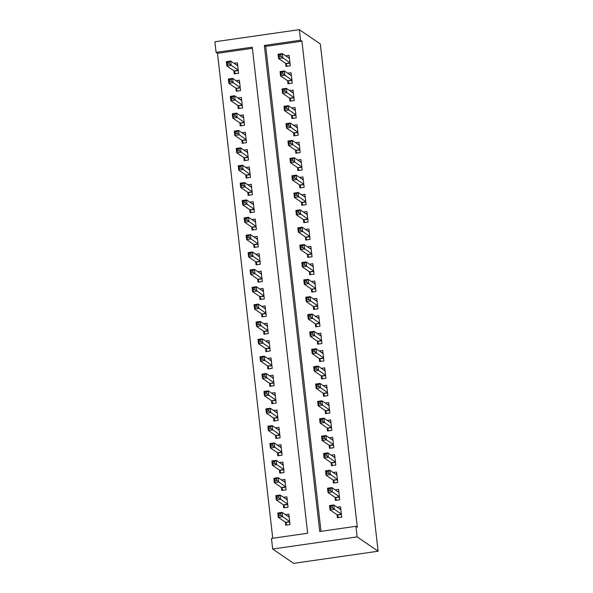 <?xml version="1.0" encoding="UTF-8"?>
<svg xmlns="http://www.w3.org/2000/svg" width="593" height="593" viewBox="0 0 593 593"><rect width="100%" height="100%" fill="white"/><g stroke="black" fill="none" stroke-linecap="round" stroke-linejoin="round"><path stroke-width="0.89" d="M252.418 48.307L217.49 53.326L272.743 538.259M217.49 53.326L216.089 52.377L214.888 41.784L299.339 29.65L300.54 40.242L264.352 45.439L319.731 531.506L355.919 526.302L357.127 536.895L378.112 551.216L320.324 43.971L299.339 29.65M216.089 52.377L252.284 47.173L307.663 533.24L271.475 538.444L272.676 549.029L293.661 563.35L378.112 551.216M235.91 88.172L236.259 91.211L240.565 90.596L239.379 80.181L235.992 80.663M239.869 122.892L240.217 125.931L244.524 125.316L243.338 114.894L239.943 115.383M243.827 157.612L244.168 160.651L248.482 160.028L247.288 149.614L243.901 150.103M247.778 192.332L248.126 195.371L252.433 194.749L251.247 184.334L247.859 184.823M251.736 227.052L252.084 230.091L256.391 229.469L255.205 219.054L251.81 219.543M255.694 261.772L256.035 264.812L260.349 264.189L259.156 253.774L255.768 254.264M259.645 296.493L259.993 299.524L264.3 298.909L263.114 288.494L259.727 288.976M263.603 331.205L263.952 334.244L268.258 333.629L267.072 323.215L263.677 323.696M267.562 365.925L267.903 368.965L272.217 368.349L271.023 357.927L267.636 358.417M271.512 400.646L271.861 403.685L276.168 403.062L274.982 392.648L271.594 393.137M275.471 435.366L275.819 438.405L280.126 437.782L278.94 427.368L275.545 427.857M279.429 470.086L279.77 473.125L284.077 472.502L282.891 462.088L279.503 462.577M283.38 504.806L283.728 507.838L288.035 507.223L286.849 496.808L283.454 497.297M285.359 522.166L285.707 525.198L290.014 524.583L288.828 514.168L285.433 514.65M281.401 487.446L281.749 490.485L286.056 489.862L284.87 479.448L281.482 479.937M277.45 452.726L277.791 455.765L282.105 455.142L280.919 444.728L277.524 445.217M273.492 418.006L273.84 421.045L278.147 420.422L276.961 410.008L273.566 410.497M269.533 383.286L269.882 386.325L274.188 385.702L273.002 375.287L269.615 375.777M265.582 348.565L265.923 351.605L270.238 350.989L269.052 340.567L265.657 341.057M261.624 313.845L261.973 316.884L266.279 316.269L265.093 305.855L261.698 306.336M257.666 279.133L258.014 282.164L262.321 281.549L261.135 271.134L257.747 271.616M253.715 244.412L254.056 247.451L258.37 246.829L257.184 236.414L253.789 236.904M249.757 209.692L250.105 212.731L254.412 212.109L253.226 201.694L249.831 202.183M245.799 174.972L246.147 178.011L250.454 177.389L249.268 166.974L245.88 167.463M241.848 140.252L242.189 143.291L246.503 142.676L245.317 132.254L241.922 132.743M237.889 105.532L238.238 108.571L242.544 107.956L241.358 97.541L237.963 98.023M233.931 70.819L234.279 73.851L238.586 73.235L237.4 62.821L234.013 63.303M355.919 526.302L357.32 527.259L301.941 41.191L300.54 40.242M272.676 549.029L357.127 536.895M301.941 41.191L265.746 46.395L320.998 531.321M265.746 46.395L264.352 45.439M285.641 63.384L285.982 66.423L290.296 65.808L289.11 55.386L285.715 55.875M287.62 80.744L287.961 83.783L292.275 83.161L291.081 72.746L287.694 73.235M289.592 98.104L289.94 101.144L294.247 100.521L293.061 90.106L289.673 90.596M291.571 115.465L291.919 118.504L296.226 117.881L295.04 107.466L291.652 107.956M293.55 132.825L293.898 135.864L298.205 135.241L297.019 124.826L293.624 125.316M295.529 150.185L295.877 153.224L300.184 152.601L298.998 142.187L295.603 142.676M297.508 167.545L297.849 170.584L302.163 169.961L300.977 159.547L297.582 160.036M299.487 184.905L299.828 187.937L304.142 187.321L302.949 176.907L299.561 177.396M301.459 202.265L301.807 205.297L306.114 204.681L304.928 194.267L301.541 194.749M303.438 219.625L303.786 222.657L308.093 222.041L306.907 211.627L303.512 212.109M305.417 236.978L305.766 240.017L310.072 239.402L308.886 228.987L305.491 229.469M307.396 254.338L307.745 257.377L312.051 256.762L310.865 246.347L307.471 246.829M309.376 271.698L309.716 274.737L314.031 274.122L312.845 263.7L309.45 264.189M311.355 289.058L311.696 292.097L316.002 291.482L314.816 281.06L311.429 281.549M313.326 306.418L313.675 309.457L317.981 308.834L316.795 298.42L313.408 298.909M315.306 323.778L315.654 326.817L319.961 326.194L318.775 315.78L315.38 316.269M317.285 341.138L317.633 344.177L321.94 343.555L320.754 333.14L317.359 333.629M319.264 358.498L319.612 361.537L323.919 360.915L322.733 350.5L319.338 350.989M321.243 375.858L321.584 378.897L325.898 378.275L324.712 367.86L321.317 368.349M323.215 393.218L323.563 396.257L327.87 395.635L326.684 385.22L323.296 385.709M325.194 410.578L325.542 413.618L329.849 412.995L328.663 402.58L325.275 403.07M327.173 427.938L327.521 430.97L331.828 430.355L330.642 419.94L327.247 420.422M329.152 445.299L329.5 448.33L333.807 447.715L332.621 437.3L329.226 437.782M331.131 462.651L331.472 465.69L335.786 465.075L334.6 454.661L331.205 455.142M333.11 480.011L333.451 483.05L337.765 482.435L336.572 472.021L333.184 472.502M335.082 497.371L335.43 500.41L339.737 499.795L338.551 489.373L335.164 489.862M337.061 514.731L337.41 517.771L341.716 517.155L340.53 506.733L337.143 507.223M339.53 508.853L340.753 508.675M338.544 517.607L337.232 514.85L329.997 509.913L329.5 505.57L333.815 504.954L340.879 509.772M332.213 506.133L333.815 504.954L334.304 509.291L329.997 509.913L330.686 508.112L332.414 507.867L332.213 506.133L330.486 506.378L330.686 508.112M341.375 514.116L332.414 507.867M329.5 505.57L330.486 506.378M289.05 516.11L287.827 516.281M289.176 517.207L282.105 512.382L282.602 516.725L278.295 517.341L285.529 522.277L286.842 525.035M278.984 515.547L278.295 517.341L277.798 513.004L282.105 512.382L280.511 513.56L278.784 513.805L278.984 515.547L280.704 515.295L280.511 513.56M280.704 515.295L289.666 521.543M278.784 513.805L277.798 513.004M337.55 491.493L338.773 491.323M336.565 500.247L335.253 497.49L328.018 492.553L327.529 488.209L331.835 487.594L338.899 492.412M330.234 488.773L331.835 487.594L332.332 491.931L328.018 492.553L328.707 490.752L330.434 490.507L330.234 488.773L328.515 489.017L328.707 490.752M339.396 496.756L330.434 490.507M327.529 488.209L328.515 489.017M335.571 474.133L336.794 473.963M334.585 482.887L333.273 480.13L326.039 475.193L325.55 470.849L329.856 470.234L336.92 475.052M328.255 471.413L329.856 470.234L330.353 474.57L326.039 475.193L326.728 473.392L328.455 473.147L328.255 471.413L326.535 471.657L326.728 473.392M337.417 479.396L328.455 473.147M325.55 470.849L326.535 471.657M287.071 498.75L285.848 498.928M287.197 499.847L280.133 495.022L280.622 499.365L276.316 499.981L283.55 504.917L284.862 507.675M277.005 498.187L276.316 499.981L275.819 495.644L280.133 495.022L278.532 496.2L276.805 496.445L277.005 498.187L278.732 497.935L278.532 496.2M278.732 497.935L287.687 504.183M276.805 496.445L275.819 495.644M285.092 481.39L283.869 481.568M285.218 482.487L278.154 477.661L278.643 482.005L274.337 482.62L281.571 487.557L282.883 490.322M275.026 480.827L274.337 482.62L273.84 478.284L278.154 477.661L276.553 478.84L274.833 479.092L275.026 480.827L276.753 480.575L276.553 478.84M276.753 480.575L285.715 486.823M274.833 479.092L273.84 478.284M333.6 456.773L334.823 456.603M332.606 465.527L331.294 462.77L324.067 457.833L323.57 453.497L327.877 452.874L334.941 457.692M326.276 454.053L327.877 452.874L328.374 457.218L324.067 457.833L324.756 456.032L326.476 455.787L326.276 454.053L324.556 454.297L324.756 456.032M335.438 462.036L326.476 455.787M323.57 453.497L324.556 454.297M331.62 439.413L332.843 439.243M330.635 448.167L329.323 445.41L322.088 440.473L321.591 436.137L325.898 435.514L332.969 440.34M324.304 436.693L325.898 435.514L326.395 439.858L322.088 440.473L322.777 438.679L324.497 438.427L324.304 436.693L322.577 436.937L322.777 438.679M333.459 444.676L324.497 438.427M321.591 436.137L322.577 436.937M283.113 464.03L281.89 464.208M283.239 465.127L276.175 460.301L276.672 464.645L272.357 465.26L279.592 470.197L280.904 472.962M273.047 463.467L272.357 465.26L271.868 460.924L276.175 460.301L274.574 461.48L272.854 461.732L273.047 463.467L274.774 463.215L274.574 461.48M274.774 463.215L283.736 469.463M272.854 461.732L271.868 460.924M281.134 446.67L279.911 446.848M281.26 447.767L274.196 442.941L274.692 447.285L270.386 447.9L277.613 452.837L278.925 455.602M271.075 446.106L270.386 447.9L269.889 443.564L274.196 442.941L272.595 444.12L270.875 444.372L271.075 446.106L272.795 445.854L272.595 444.12M272.795 445.854L281.757 452.103M270.875 444.372L269.889 443.564M329.641 422.06L330.864 421.882M328.655 430.807L327.343 428.05L320.109 423.113L319.612 418.777L323.926 418.154L330.99 422.979M322.325 419.333L323.926 418.154L324.415 422.498L320.109 423.113L320.798 421.319L322.525 421.067L322.325 419.333L320.598 419.577L320.798 421.319M331.48 427.316L322.525 421.067M319.612 418.777L320.598 419.577M279.162 429.31L277.939 429.488M279.281 430.407L272.217 425.589L272.713 429.925L268.407 430.548L275.641 435.477L276.946 438.242M269.096 428.746L268.407 430.548L267.91 426.204L272.217 425.589L270.623 426.76L268.896 427.012L269.096 428.746L270.816 428.502L270.623 426.76M270.816 428.502L279.777 434.743M268.896 427.012L267.91 426.204M327.662 404.7L328.885 404.522M326.676 413.454L325.364 410.69L318.13 405.753L317.633 401.417L321.947 400.794L329.011 405.619M320.346 401.972L321.947 400.794L322.436 405.138L318.13 405.753L318.819 403.959L320.546 403.707L320.346 401.972L318.619 402.224L318.819 403.959M329.508 409.956L320.546 403.707M317.633 401.417L318.619 402.224M277.183 411.95L275.96 412.128M277.309 413.047L270.238 408.229L270.734 412.565L266.427 413.188L273.662 418.117L274.974 420.882M267.117 411.386L266.427 413.188L265.931 408.844L270.238 408.229L268.644 409.4L266.917 409.652L267.117 411.386L268.837 411.142L268.644 409.4M268.837 411.142L277.798 417.383M266.917 409.652L265.931 408.844M325.683 387.34L326.906 387.162M324.697 396.094L323.385 393.329L316.151 388.393L315.661 384.056L319.968 383.434L327.032 388.259M318.367 384.612L319.968 383.434L320.465 387.778L316.151 388.393L316.84 386.599L318.567 386.347L318.367 384.612L316.647 384.864L316.84 386.599M327.529 392.596L318.567 386.347M315.661 384.056L316.647 384.864M275.204 394.59L273.981 394.768M275.33 395.687L268.266 390.869L268.755 395.205L264.448 395.827L271.683 400.764L272.995 403.522M265.138 394.026L264.448 395.827L263.952 391.484L268.266 390.869L266.665 392.04L264.938 392.292L265.138 394.026L266.865 393.782L266.665 392.04M266.865 393.782L275.819 400.03M264.938 392.292L263.952 391.484M323.704 369.98L324.927 369.802M322.718 378.734L321.406 375.969L314.171 371.033L313.682 366.696L317.989 366.074L325.053 370.899M316.388 367.252L317.989 366.074L318.485 370.417L314.171 371.033L314.868 369.239L316.588 368.987L316.388 367.252L314.668 367.504L314.868 369.239M325.55 375.236L316.588 368.987M313.682 366.696L314.668 367.504M273.225 377.23L272.002 377.407M273.351 378.327L266.287 373.508L266.776 377.845L262.469 378.467L269.704 383.404L271.016 386.162M263.159 376.666L262.469 378.467L261.98 374.124L266.287 373.508L264.686 374.687L262.966 374.932L263.159 376.666L264.886 376.422L264.686 374.687M264.886 376.422L273.847 382.67M262.966 374.932L261.98 374.124M321.732 352.62L322.955 352.442M320.739 361.374L319.427 358.609L312.2 353.673L311.703 349.336L316.01 348.714L323.074 353.539M314.416 349.892L316.01 348.714L316.506 353.057L312.2 353.673L312.889 351.879L314.609 351.634L314.416 349.892L312.689 350.144L312.889 351.879M323.57 357.875L314.609 351.634M311.703 349.336L312.689 350.144M271.246 359.869L270.023 360.047M271.372 360.967L264.308 356.148L264.804 360.485L260.49 361.107L267.725 366.044L269.037 368.802M261.179 359.306L260.49 361.107L260.001 356.764L264.308 356.148L262.706 357.327L260.987 357.572L261.179 359.306L262.907 359.061L262.706 357.327M262.907 359.061L271.868 365.31M260.987 357.572L260.001 356.764M319.753 335.26L320.976 335.082M318.767 344.014L317.455 341.249L310.221 336.32L309.724 331.976L314.031 331.361L321.102 336.179M312.437 332.532L314.031 331.361L314.527 335.697L310.221 336.32L310.91 334.519L312.63 334.274L312.437 332.532L310.71 332.784L310.91 334.519M321.591 340.515L312.63 334.274M309.724 331.976L310.71 332.784M269.266 342.517L268.043 342.687M269.392 343.606L262.328 338.788L262.825 343.125L258.518 343.747L265.746 348.684L267.058 351.441M259.208 341.946L258.518 343.747L258.022 339.404L262.328 338.788L260.727 339.967L259.008 340.212L259.208 341.946L260.927 341.701L260.727 339.967M260.927 341.701L269.889 347.95M259.008 340.212L258.022 339.404M317.774 317.9L318.997 317.722M316.788 326.654L315.476 323.897L308.241 318.96L307.745 314.616L312.059 314.001L319.123 318.819M310.458 315.172L312.059 314.001L312.548 318.337L308.241 318.96L308.931 317.159L310.658 316.914L310.458 315.172L308.731 315.424L308.931 317.159M319.612 323.163L310.658 316.914M307.745 314.616L308.731 315.424M267.295 325.157L266.072 325.327M267.413 326.246L260.349 321.428L260.846 325.765L256.539 326.387L263.774 331.324L265.078 334.081M257.229 324.586L256.539 326.387L256.043 322.043L260.349 321.428L258.756 322.607L257.028 322.851L257.229 324.586L258.948 324.341L258.756 322.607M258.948 324.341L267.91 330.59M257.028 322.851L256.043 322.043M315.795 300.54L317.018 300.362M314.809 309.294L313.497 306.537L306.262 301.6L305.766 297.256L310.08 296.641L317.144 301.459M308.479 297.819L310.08 296.641L310.569 300.977L306.262 301.6L306.952 299.799L308.679 299.554L308.479 297.819L306.759 298.064L306.952 299.799M317.64 305.803L308.679 299.554M305.766 297.256L306.759 298.064M265.316 307.797L264.093 307.967M265.442 308.886L258.37 304.068L258.867 308.412L254.56 309.027L261.795 313.964L263.107 316.721M255.249 307.226L254.56 309.027L254.063 304.691L258.37 304.068L256.776 305.247L255.049 305.491L255.249 307.226L256.969 306.981L256.776 305.247M256.969 306.981L265.931 313.23M255.049 305.491L254.063 304.691M313.816 283.18L315.039 283.002M312.83 291.934L311.518 289.176L304.283 284.24L303.794 279.896L308.101 279.281L315.165 284.099M306.499 280.459L308.101 279.281L308.597 283.617L304.283 284.24L304.972 282.438L306.7 282.194L306.499 280.459L304.78 280.704L304.972 282.438M315.661 288.443L306.7 282.194M303.794 279.896L304.78 280.704M263.336 290.437L262.113 290.607M263.462 291.534L256.398 286.708L256.888 291.052L252.581 291.667L259.816 296.604L261.128 299.361M253.27 289.873L252.581 291.667L252.084 287.331L256.398 286.708L254.797 287.887L253.07 288.131L253.27 289.873L254.997 289.621L254.797 287.887M254.997 289.621L263.959 295.87M253.07 288.131L252.084 287.331M311.836 265.82L313.06 265.642M310.851 274.574L309.539 271.816L302.311 266.88L301.815 262.536L306.121 261.921L313.186 266.739M304.52 263.099L306.121 261.921L306.618 266.257L302.311 266.88L303.001 265.078L304.72 264.834L304.52 263.099L302.801 263.344L303.001 265.078M313.682 271.083L304.72 264.834M301.815 262.536L302.801 263.344M261.357 273.076L260.134 273.254M261.483 274.174L254.419 269.348L254.916 273.692L250.602 274.307L257.836 279.244L259.148 282.001M251.291 272.513L250.602 274.307L250.113 269.971L254.419 269.348L252.818 270.527L251.098 270.771L251.291 272.513L253.018 272.261L252.818 270.527M253.018 272.261L261.98 278.51M251.098 270.771L250.113 269.971M309.865 248.46L311.088 248.289M308.871 257.214L307.567 254.456L300.332 249.52L299.836 245.176L304.142 244.561L311.206 249.379M302.549 245.739L304.142 244.561L304.639 248.897L300.332 249.52L301.022 247.718L302.741 247.474L302.549 245.739L300.821 245.984L301.022 247.718M311.703 253.722L302.741 247.474M299.836 245.176L300.821 245.984M259.378 255.716L258.155 255.894M259.504 256.813L252.44 251.988L252.937 256.332L248.623 256.947L255.857 261.884L257.169 264.648M249.312 255.153L248.623 256.947L248.133 252.611L252.44 251.988L250.839 253.167L249.119 253.419L249.312 255.153L251.039 254.901L250.839 253.167M251.039 254.901L260.001 261.15M249.119 253.419L248.133 252.611M307.886 231.1L309.109 230.929M306.9 239.854L305.588 237.096L298.353 232.159L297.856 227.823L302.163 227.201L309.235 232.019M300.569 228.379L302.163 227.201L302.66 231.544L298.353 232.159L299.042 230.358L300.762 230.114L300.569 228.379L298.842 228.624L299.042 230.358M309.724 236.362L300.762 230.114M297.856 227.823L298.842 228.624M257.399 238.356L256.176 238.534M257.525 239.453L250.461 234.628L250.958 238.972L246.651 239.587L253.878 244.524L255.19 247.288M247.34 237.793L246.651 239.587L246.154 235.251L250.461 234.628L248.86 235.806L247.14 236.058L247.34 237.793L249.06 237.541L248.86 235.806M249.06 237.541L258.022 243.79M247.14 236.058L246.154 235.251M305.906 213.739L307.13 213.569M304.921 222.494L303.609 219.736L296.374 214.799L295.877 210.463L300.191 209.84L307.256 214.659M298.59 211.019L300.191 209.84L300.681 214.184L296.374 214.799L297.063 213.006L298.79 212.754L298.59 211.019L296.863 211.264L297.063 213.006M307.745 219.002L298.79 212.754M295.877 210.463L296.863 211.264M255.427 220.996L254.204 221.174M255.546 222.093L248.482 217.268L248.978 221.612L244.672 222.227L251.906 227.163L253.211 229.928M245.361 220.433L244.672 222.227L244.175 217.89L248.482 217.268L246.888 218.446L245.161 218.698L245.361 220.433L247.081 220.181L246.888 218.446M247.081 220.181L256.043 226.43M245.161 218.698L244.175 217.89M303.927 196.387L305.15 196.209M302.941 205.134L301.629 202.376L294.395 197.439L293.898 193.103L298.212 192.48L305.276 197.306M296.611 193.659L298.212 192.48L298.702 196.824L294.395 197.439L295.084 195.646L296.811 195.394L296.611 193.659L294.891 193.904L295.084 195.646M305.773 201.642L296.811 195.394M293.898 193.103L294.891 193.904M253.448 203.636L252.225 203.814M253.574 204.733L246.503 199.908L246.999 204.251L242.693 204.867L249.927 209.803L251.239 212.568M243.382 203.073L242.693 204.867L242.196 200.53L246.503 199.908L244.909 201.086L243.182 201.338L243.382 203.073L245.102 202.828L244.909 201.086M245.102 202.828L254.063 209.07M243.182 201.338L242.196 200.53M301.948 179.027L303.171 178.849M300.962 187.781L299.65 185.016L292.416 180.079L291.926 175.743L296.233 175.12L303.297 179.946M294.632 176.299L296.233 175.12L296.73 179.464L292.416 180.079L293.105 178.285L294.832 178.033L294.632 176.299L292.912 176.551L293.105 178.285M303.794 184.282L294.832 178.033M291.926 175.743L292.912 176.551M251.469 186.276L250.246 186.454M251.595 187.373L244.531 182.555L245.02 186.891L240.714 187.514L247.948 192.443L249.26 195.208M241.403 185.713L240.714 187.514L240.217 183.17L244.531 182.555L242.93 183.726L241.203 183.978L241.403 185.713L243.13 185.468L242.93 183.726M243.13 185.468L252.092 191.709M241.203 183.978L240.217 183.17M299.969 161.667L301.192 161.489M298.983 170.421L297.671 167.656L290.444 162.719L289.947 158.383L294.254 157.76L301.318 162.586M292.653 158.939L294.254 157.76L294.751 162.104L290.444 162.719L291.133 160.925L292.853 160.673L292.653 158.939L290.933 159.191L291.133 160.925M301.815 166.922L292.853 160.673M289.947 158.383L290.933 159.191M249.49 168.916L248.267 169.094M249.616 170.013L242.552 165.195L243.048 169.531L238.734 170.154L245.969 175.091L247.281 177.848M239.424 168.353L238.734 170.154L238.245 165.81L242.552 165.195L240.951 166.366L239.231 166.618L239.424 168.353L241.151 168.108L240.951 166.366M241.151 168.108L250.113 174.357M239.231 166.618L238.245 165.81M297.997 144.307L299.22 144.129M297.004 153.061L295.699 150.296L288.465 145.359L287.968 141.023L292.275 140.4L299.339 145.226M290.681 141.579L292.275 140.4L292.772 144.744L288.465 145.359L289.154 143.565L290.874 143.313L290.681 141.579L288.954 141.831L289.154 143.565M299.836 149.562L290.874 143.313M287.968 141.023L288.954 141.831M247.511 151.556L246.288 151.734M247.637 152.653L240.573 147.835L241.069 152.171L236.755 152.794L243.99 157.731L245.302 160.488M237.445 150.993L236.755 152.794L236.266 148.45L240.573 147.835L238.972 149.013L237.252 149.258L237.445 150.993L239.172 150.748L238.972 149.013M239.172 150.748L248.133 156.997M237.252 149.258L236.266 148.45M296.018 126.946L297.241 126.769M295.032 135.701L293.72 132.936L286.486 127.999L285.989 123.663L290.296 123.04L297.367 127.866M288.702 124.219L290.296 123.04L290.792 127.384L286.486 127.999L287.175 126.205L288.895 125.961L288.702 124.219L286.975 124.471L287.175 126.205M297.856 132.202L288.895 125.961M285.989 123.663L286.975 124.471M245.539 134.196L244.316 134.374M245.658 135.293L238.594 130.475L239.09 134.811L234.784 135.434L242.011 140.371L243.323 143.128M235.473 133.633L234.784 135.434L234.287 131.09L238.594 130.475L236.992 131.653L235.273 131.898L235.473 133.633L237.193 133.388L236.992 131.653M237.193 133.388L246.154 139.637M235.273 131.898L234.287 131.09M294.039 109.586L295.262 109.408M293.053 118.341L291.741 115.576L284.507 110.646L284.01 106.303L288.324 105.687L295.388 110.506M286.723 106.859L288.324 105.687L288.813 110.024L284.507 110.646L285.196 108.845L286.923 108.601L286.723 106.859L284.996 107.111L285.196 108.845M295.877 114.842L286.923 108.601M284.01 106.303L284.996 107.111M243.56 116.836L242.337 117.014M243.686 117.933L236.614 113.115L237.111 117.451L232.804 118.074L240.039 123.01L241.344 125.768M233.494 116.272L232.804 118.074L232.308 113.73L236.614 113.115L235.021 114.293L233.294 114.538L233.494 116.272L235.213 116.028L235.021 114.293M235.213 116.028L244.175 122.277M233.294 114.538L232.308 113.73M292.06 92.226L293.283 92.048M291.074 100.98L289.762 98.216L282.527 93.286L282.038 88.943L286.345 88.327L293.409 93.145M284.744 89.499L286.345 88.327L286.842 92.664L282.527 93.286L283.217 91.485L284.944 91.24L284.744 89.499L283.024 89.751L283.217 91.485M293.906 97.489L284.944 91.24M282.038 88.943L283.024 89.751M241.581 99.483L240.358 99.654M241.707 100.573L234.643 95.755L235.132 100.091L230.825 100.714L238.06 105.65L239.372 108.408M231.515 98.912L230.825 100.714L230.329 96.37L234.643 95.755L233.042 96.933L231.314 97.178L231.515 98.912L233.234 98.668L233.042 96.933M233.234 98.668L242.196 104.917M231.314 97.178L230.329 96.37M290.081 74.866L291.304 74.688M289.095 83.62L287.783 80.863L280.548 75.926L280.059 71.583L284.366 70.967L291.43 75.785M282.765 72.146L284.366 70.967L284.862 75.304L280.548 75.926L281.238 74.125L282.965 73.88L282.765 72.146L281.045 72.39L281.238 74.125M291.926 80.129L282.965 73.88M280.059 71.583L281.045 72.39M239.602 82.123L238.379 82.294M239.728 83.213L232.664 78.395L233.153 82.738L228.846 83.354L236.081 88.29L237.393 91.048M229.535 81.552L228.846 83.354L228.349 79.017L232.664 78.395L231.062 79.573L229.335 79.818L229.535 81.552L231.263 81.308L231.062 79.573M231.263 81.308L240.224 87.556M229.335 79.818L228.349 79.017M288.102 57.506L289.325 57.328M287.116 66.26L285.804 63.503L278.577 58.566L278.08 54.222L282.387 53.607L289.451 58.425M280.786 54.786L282.387 53.607L282.883 57.944L278.577 58.566L279.266 56.765L280.986 56.52L280.786 54.786L279.066 55.03L279.266 56.765M289.947 62.769L280.986 56.52M278.08 54.222L279.066 55.03M237.623 64.763L236.399 64.933M237.749 65.853L230.684 61.035L231.181 65.378L226.867 65.993L234.102 70.93L235.414 73.688M227.556 64.2L226.867 65.993L226.378 61.657L230.684 61.035L229.083 62.213L227.364 62.458L227.556 64.2L229.283 63.948L229.083 62.213M229.283 63.948L238.245 70.196M227.364 62.458L226.378 61.657M341.39 514.25L337.232 514.85M341.412 514.479L337.373 515.065M285.67 522.492L289.71 521.914M285.529 522.277L289.68 521.677M339.411 496.89L335.253 497.49M339.433 497.119L335.401 497.705M337.432 479.529L333.273 480.13M337.461 479.759L333.422 480.345M283.691 505.132L287.731 504.554M283.55 504.917L287.709 504.317M281.719 487.772L285.752 487.194M281.571 487.557L285.73 486.964M335.453 462.169L331.294 462.77M335.482 462.407L331.443 462.985M333.474 444.809L329.323 445.41M333.503 445.046L329.463 445.625M279.74 470.412L283.773 469.834M279.592 470.197L283.75 469.604M277.761 453.052L281.801 452.474M277.613 452.837L281.771 452.244M331.502 427.449L327.343 428.05M331.524 427.686L327.484 428.265M275.782 435.692L279.822 435.114M275.641 435.477L279.792 434.884M329.523 410.097L325.364 410.69M329.545 410.326L325.513 410.905M273.803 418.332L277.843 417.754M273.662 418.117L277.813 417.524M327.544 392.736L323.385 393.329M327.566 392.966L323.533 393.544M271.824 400.972L275.864 400.394M271.683 400.764L275.841 400.164M325.564 375.376L321.406 375.969M325.594 375.606L321.554 376.184M269.852 383.619L273.884 383.034M269.704 383.404L273.862 382.804M323.585 358.016L319.427 358.609M323.615 358.246L319.575 358.824M267.873 366.259L271.905 365.673M267.725 366.044L271.883 365.444M321.606 340.656L317.455 341.249M321.636 340.886L317.596 341.464M265.894 348.899L269.934 348.313M265.746 348.684L269.904 348.084M319.634 323.296L315.476 323.897M319.657 323.526L315.617 324.104M263.915 331.539L267.954 330.953M263.774 331.324L267.925 330.724M317.655 305.936L313.497 306.537M317.678 306.166L313.645 306.751M261.936 314.179L265.975 313.601M261.795 313.964L265.946 313.363M315.676 288.576L311.518 289.176M315.698 288.806L311.666 289.391M259.956 296.819L263.996 296.241M259.816 296.604L263.974 296.003M313.697 271.216L309.539 271.816M313.727 271.446L309.687 272.031M257.985 279.459L262.017 278.88M257.836 279.244L261.995 278.643M311.718 253.856L307.567 254.456M311.748 254.086L307.708 254.671M256.006 262.099L260.045 261.52M255.857 261.884L260.016 261.291M309.739 236.496L305.588 237.096M309.768 236.733L305.729 237.311M254.026 244.739L258.066 244.16M253.878 244.524L258.037 243.931M307.767 219.136L303.609 219.736M307.789 219.373L303.749 219.951M252.047 227.378L256.087 226.8M251.906 227.163L256.057 226.57M305.788 201.776L301.629 202.376M305.81 202.013L301.778 202.591M250.068 210.018L254.108 209.44M249.927 209.803L254.078 209.21M303.809 184.423L299.65 185.016M303.831 184.653L299.799 185.231M248.089 192.658L252.129 192.08M247.948 192.443L252.107 191.85M301.83 167.063L297.671 167.656M301.859 167.293L297.819 167.871M246.117 175.298L250.15 174.72M245.969 175.091L250.127 174.49M299.85 149.703L295.699 150.296M299.88 149.933L295.84 150.511M244.138 157.946L248.178 157.36M243.99 157.731L248.148 157.13M297.871 132.343L293.72 132.936M297.901 132.573L293.861 133.151M242.159 140.585L246.199 140M242.011 140.371L246.169 139.77M295.9 114.983L291.741 115.576M295.922 115.212L291.882 115.791M240.18 123.225L244.22 122.64M240.039 123.01L244.19 122.41M293.92 97.623L289.762 98.216M293.943 97.852L289.91 98.431M238.201 105.865L242.24 105.28M238.06 105.65L242.211 105.05M291.941 80.263L287.783 80.863M291.964 80.492L287.931 81.078M236.222 88.505L240.261 87.927M236.081 88.29L240.239 87.69M289.962 62.902L285.804 63.503M289.992 63.132L285.952 63.718M234.25 71.145L238.282 70.567M234.102 70.93L238.26 70.33"/></g></svg>
